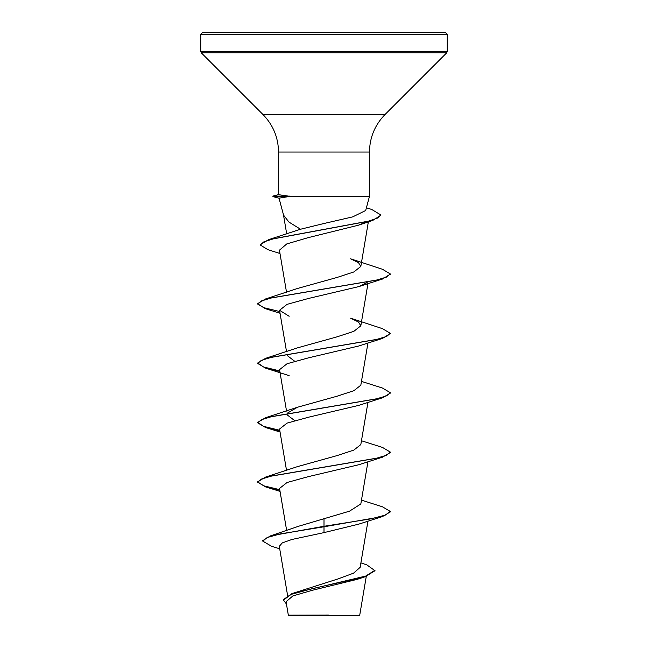 <?xml version="1.0" encoding="UTF-8"?>
<svg xmlns="http://www.w3.org/2000/svg" width="648" height="648" viewBox="0 0 648 648"><rect width="100%" height="100%" fill="white"/><g stroke="black" fill="none" stroke-linecap="round" stroke-linejoin="round"><path stroke-width="0.97" d="M360.896 562.877L366.817 564.87L374.998 570.71L365.035 576.777L357.145 579.369L312.287 590.288L292.88 595.933L286.06 601.725L288.328 615.138L288.789 615.6L359.211 615.6L359.745 615.074L366.282 576.372M321.343 615.179L288.352 615.138L328.487 615.033M324 32.4L445.281 32.4L447.266 34.385L200.734 34.385L202.719 32.4L324 32.4M324 223.495L352.714 216.869L365.675 210.511L369.465 196.352L290.11 196.352L279.021 198.158L283.565 215.136L288.911 222.045L300.51 229.238L324 223.495M374.998 570.216L365.715 576.064L291.948 593.6L337.738 579.012L353.557 573.172L360.142 567.332M324 518.4L324 526.281L270.321 535.937L298.639 526.233L349.475 511.183L360.823 503.966L367.951 461.716M279.847 490.196L265.494 486.859L257.726 482.242L257.726 481.748L265.494 477.122L297.375 466.649L336.992 455.617L353.832 450.101L360.823 444.585L367.951 402.335M294.71 420.649L287.186 414.89M287.591 413.019L297.375 407.268L337.001 396.228L353.84 390.72L360.823 385.204L367.951 342.954M294.71 361.268L287.186 355.509M265.494 358.368L297.375 347.887L336.992 336.855L353.84 331.339L360.815 325.823L358.482 322.007L350.625 318.2L382.506 328.674L390.274 333.299L386.662 336.434L376.221 339.568L265.494 358.368L257.726 362.985L263.485 366.954L279.758 370.923M265.502 298.979L297.383 288.506L336.992 277.474L353.84 271.958L360.815 266.441L358.49 262.634L350.625 258.819L382.506 269.293L390.274 273.918L386.662 277.044L376.229 280.179L265.502 298.979L257.726 303.604L257.726 304.098L261.338 300.964L271.779 297.829L382.506 279.029L390.25 274.161M279.985 253.514L267.908 249.674L260.318 245.049L260.318 244.555L268.677 239.63L300.51 229.238M364.605 222.62L358.425 225.196L308.084 237.67L286.781 243.923L279.426 250.185L286.538 292.313M367.165 282.552L358.854 286.586L308.626 298.428L287.072 304.349L279.547 310.279L289.146 316.273M279.847 371.434L265.494 368.105L257.726 363.479L261.338 360.345L271.771 357.218L382.498 338.41L358.854 345.967L308.61 357.817L287.056 363.739L279.547 369.66L286.538 411.075M279.847 430.815L265.502 427.486L257.726 422.861L261.338 419.726L271.771 416.591L382.506 397.791L358.854 405.348L308.61 417.19L287.048 423.12L279.547 429.041L286.538 470.456M257.726 482.242L261.338 479.107L271.771 475.972L382.506 457.172L358.854 464.721L308.626 476.572L287.072 482.493L279.547 488.422L286.667 530.591M382.498 516.553L390.274 511.928L390.274 511.434L385.228 515.144L370.867 518.862L324 526.281L324 526.775L382.498 516.553L358.854 524.111L324 532.615L291.859 539.484L282.277 542.911L279.296 546.329L287.582 595.423M270.321 535.937L262.764 540.626L262.764 541.12L271.561 546.28L279.717 548.807M291.948 593.6L283.225 599.756L286.457 604.058M324 532.615L324 526.775L280.106 533.944L267.203 537.532L262.764 541.12M365.035 576.777L312.903 588.514L291.179 594.378L283.225 600.25M290.11 196.352L278.535 194.675L278.535 152.045L369.465 152.045C369.684 137.489 374.86 124.991 385.001 114.55L446.683 52.861L447.266 51.459L447.266 34.385M383.713 32.4L381.526 32.4M390.274 511.434L382.498 506.817L361.463 500.143M279.758 489.685L263.841 485.838L257.75 481.99M265.494 477.122L376.221 458.322L386.662 455.188L390.274 452.061L382.506 447.436L361.463 440.762M279.758 430.304L263.485 426.335L257.726 422.366L265.502 417.741L376.229 398.941L386.662 395.807L390.274 392.672L382.498 388.055L361.463 381.389M279.758 311.542L263.841 307.695L257.75 303.855M268.677 239.63L368.801 221.081L377.711 217.995L380.749 214.901L371.709 209.458L366.404 207.789M382.506 457.172L390.274 452.555L390.274 452.061M382.506 397.791L390.274 393.166L390.274 392.672M382.498 338.41L390.25 333.542M280.049 313.259L265.502 308.723L257.726 304.098M260.318 245.049L263.639 241.971L273.156 238.901L372.689 220.45L380.749 215.395L380.749 214.901M290.11 196.109L272.93 196.109L272.93 196.603L290.393 196.603M278.535 152.045C278.316 137.489 273.14 124.991 262.999 114.55L201.317 52.861L200.734 51.459L447.266 51.459M201.317 52.861L446.683 52.861M262.999 114.55L385.001 114.55M369.465 196.352L369.465 152.045M360.15 567.332L367.951 521.089M286.538 351.694L279.547 310.279M360.823 325.823L367.951 283.573M360.823 266.441L368.348 221.851M286.708 233.96L283.476 214.82M200.734 51.459L200.734 34.385M297.375 407.268L265.502 417.741M358.425 225.196L372.689 220.45M358.854 286.586L382.506 279.029M289.146 375.654L265.494 368.105M280.049 432.022L265.502 427.486M280.049 491.403L265.494 486.859M257.726 422.861L257.726 422.366M257.726 363.479L257.726 362.985M390.274 333.793L390.274 333.299M390.274 274.412L390.274 273.918M278.535 194.603L272.93 196.109M279.037 198.239L272.93 196.603"/></g></svg>
